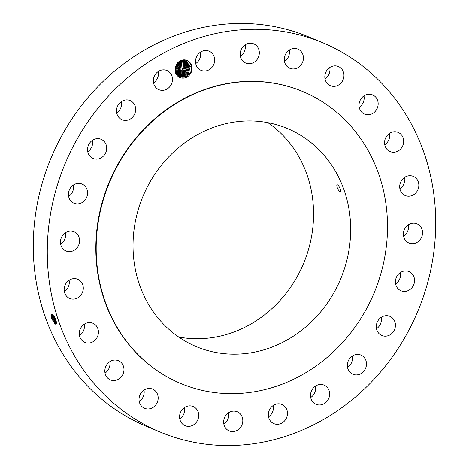 <?xml version="1.0" encoding="UTF-8"?>
<svg xmlns="http://www.w3.org/2000/svg" width="469" height="469" viewBox="0 0 469 469"><rect width="100%" height="100%" fill="white"/><g stroke="black" fill="none" stroke-linecap="round" stroke-linejoin="round"><path stroke-width="0.7" d="M370.469 72.531A210.939 191.176 112.6 0 0 322.525 42.656A210.939 191.176 112.6 0 0 78.856 136.069A210.939 191.176 112.6 0 0 112.525 402.291A210.939 191.176 112.6 0 0 160.468 432.166A210.939 191.176 112.6 0 0 404.131 338.753A210.939 191.176 112.6 0 0 370.469 72.531M322.525 42.656L308.532 36.834A210.939 191.176 112.6 0 0 64.869 130.247A210.939 191.176 112.6 0 0 98.531 396.469A210.939 191.176 112.6 0 0 146.475 426.344L160.468 432.166M50.875 315.936L52.563 314.388L55.776 319.635L56.515 322.531L55.084 324.12L51.438 318.187L50.951 315.959L51.203 317.443M51.49 314.124L50.969 315.197L51.438 318.187L51.021 314.828M175.207 71.71L175.67 71.323A8.36 7.574 112.6 0 0 175.863 72.021C177.751 76.588 181.098 78.147 185.917 76.699L189.294 74.155C195.151 67.747 188.462 56.849 180.629 60.694L177.135 63.421A9.263 8.395 112.6 0 0 176.866 63.778L175.048 67.577L175.207 71.71A9.263 8.395 112.6 0 0 181.421 77.995A9.263 8.395 112.6 0 0 189.881 74.577A9.263 8.395 112.6 0 0 189.171 61.756A9.263 8.395 112.6 0 0 177.13 63.421L176.866 63.778M327.239 400.977A10.394 9.421 112.6 0 0 324.073 385.119A10.394 9.421 112.6 0 0 312.923 388.455A10.394 9.421 112.6 0 0 316.088 404.313A10.394 9.421 112.6 0 0 327.239 400.977M302.622 91.49L302.265 91.344A158.205 143.385 112.6 0 0 119.519 161.406A158.205 143.385 112.6 0 0 144.769 361.071A158.205 143.385 112.6 0 0 180.723 383.478L181.075 383.624A158.205 143.385 112.6 0 0 363.827 313.562A158.205 143.385 112.6 0 0 338.577 113.897A158.205 143.385 112.6 0 0 302.622 91.49A158.205 143.385 112.6 0 0 119.871 161.553A158.205 143.385 112.6 0 0 145.12 361.218A158.205 143.385 112.6 0 0 181.075 383.624M348.35 360.714A10.394 9.421 112.6 0 0 352.917 374.256A10.394 9.421 112.6 0 0 365.468 368.605A10.394 9.421 112.6 0 0 360.901 355.062A10.394 9.421 112.6 0 0 348.35 360.714M376.496 324.571A10.394 9.421 112.6 0 0 381.877 335.528A10.394 9.421 112.6 0 0 395.244 327.292A10.394 9.421 112.6 0 0 389.862 316.335A10.394 9.421 112.6 0 0 376.496 324.571M395.437 282.49A10.394 9.421 112.6 0 0 401.001 290.768A10.394 9.421 112.6 0 0 414.549 279.852A10.394 9.421 112.6 0 0 408.986 271.574A10.394 9.421 112.6 0 0 395.437 282.49M403.891 237.337A10.394 9.421 112.6 0 0 408.98 243.03A10.394 9.421 112.6 0 0 419.362 240.574A10.394 9.421 112.6 0 0 422.059 229.523A10.394 9.421 112.6 0 0 416.964 223.83A10.394 9.421 112.6 0 0 406.582 226.287A10.394 9.421 112.6 0 0 403.891 237.337M401.276 192.184A10.394 9.421 112.6 0 0 405.275 195.555A10.394 9.421 112.6 0 0 416.531 192.079A10.394 9.421 112.6 0 0 417.263 179.727A10.394 9.421 112.6 0 0 413.259 176.362A10.394 9.421 112.6 0 0 402.003 179.838A10.394 9.421 112.6 0 0 401.276 192.184M387.775 150.121A10.394 9.421 112.6 0 0 390.138 151.593A10.394 9.421 112.6 0 0 402.144 146.985A10.394 9.421 112.6 0 0 400.485 133.864A10.394 9.421 112.6 0 0 398.122 132.393A10.394 9.421 112.6 0 0 386.116 137.001A10.394 9.421 112.6 0 0 387.775 150.121M364.302 114.002A10.394 9.421 112.6 0 0 364.595 114.131A10.394 9.421 112.6 0 0 377.223 108.316A10.394 9.421 112.6 0 0 372.878 95.06A10.394 9.421 112.6 0 0 372.585 94.931A10.394 9.421 112.6 0 0 359.958 100.747A10.394 9.421 112.6 0 0 364.302 114.002M332.462 86.29A10.394 9.421 112.6 0 0 343.484 78.628A10.394 9.421 112.6 0 0 338.384 66.528A10.394 9.421 112.6 0 0 336.314 65.953A10.394 9.421 112.6 0 0 325.293 73.621A10.394 9.421 112.6 0 0 330.393 85.721A10.394 9.421 112.6 0 0 332.462 86.29M294.421 68.884A10.394 9.421 112.6 0 0 303.267 59.891A10.394 9.421 112.6 0 0 297.85 49.11A10.394 9.421 112.6 0 0 293.289 48.536A10.394 9.421 112.6 0 0 284.449 57.523A10.394 9.421 112.6 0 0 289.865 68.31A10.394 9.421 112.6 0 0 294.421 68.884M252.779 62.957A10.394 9.421 112.6 0 0 259.316 53.319A10.394 9.421 112.6 0 0 253.752 43.875A10.394 9.421 112.6 0 0 246.735 43.986A10.394 9.421 112.6 0 0 240.198 53.624A10.394 9.421 112.6 0 0 245.762 63.069A10.394 9.421 112.6 0 0 252.779 62.957M210.364 68.92A10.394 9.421 112.6 0 0 214.638 59.276A10.394 9.421 112.6 0 0 209.086 51.168A10.394 9.421 112.6 0 0 199.823 52.616A10.394 9.421 112.6 0 0 195.55 62.26A10.394 9.421 112.6 0 0 201.101 70.368A10.394 9.421 112.6 0 0 210.364 68.92M170.071 86.366A10.394 9.421 112.6 0 0 166.905 70.508A10.394 9.421 112.6 0 0 155.755 73.844A10.394 9.421 112.6 0 0 158.921 89.702A10.394 9.421 112.6 0 0 170.071 86.366M134.644 114.108A10.394 9.421 112.6 0 0 130.077 100.565A10.394 9.421 112.6 0 0 117.526 106.217A10.394 9.421 112.6 0 0 122.092 119.759A10.394 9.421 112.6 0 0 134.644 114.108M106.498 150.25A10.394 9.421 112.6 0 0 101.116 139.293A10.394 9.421 112.6 0 0 87.744 147.53A10.394 9.421 112.6 0 0 93.132 158.487A10.394 9.421 112.6 0 0 106.498 150.25M87.556 192.331A10.394 9.421 112.6 0 0 81.993 184.053A10.394 9.421 112.6 0 0 68.445 194.969A10.394 9.421 112.6 0 0 74.008 203.247A10.394 9.421 112.6 0 0 87.556 192.331M79.103 237.484A10.394 9.421 112.6 0 0 74.014 231.792A10.394 9.421 112.6 0 0 63.632 234.248A10.394 9.421 112.6 0 0 60.935 245.299A10.394 9.421 112.6 0 0 66.023 250.991A10.394 9.421 112.6 0 0 76.406 248.535A10.394 9.421 112.6 0 0 79.103 237.484M81.717 282.637A10.394 9.421 112.6 0 0 77.719 279.266A10.394 9.421 112.6 0 0 66.457 282.743A10.394 9.421 112.6 0 0 65.73 295.095A10.394 9.421 112.6 0 0 69.729 298.46A10.394 9.421 112.6 0 0 80.99 294.983A10.394 9.421 112.6 0 0 81.717 282.637M95.219 324.7A10.394 9.421 112.6 0 0 92.856 323.229A10.394 9.421 112.6 0 0 80.844 327.837A10.394 9.421 112.6 0 0 82.503 340.957A10.394 9.421 112.6 0 0 84.871 342.429A10.394 9.421 112.6 0 0 96.878 337.821A10.394 9.421 112.6 0 0 95.219 324.7M118.692 360.819A10.394 9.421 112.6 0 0 118.393 360.69A10.394 9.421 112.6 0 0 105.771 366.506A10.394 9.421 112.6 0 0 110.115 379.761A10.394 9.421 112.6 0 0 110.408 379.89A10.394 9.421 112.6 0 0 123.03 374.074A10.394 9.421 112.6 0 0 118.692 360.819M150.531 388.531A10.394 9.421 112.6 0 0 139.504 396.194A10.394 9.421 112.6 0 0 144.61 408.294A10.394 9.421 112.6 0 0 146.68 408.868A10.394 9.421 112.6 0 0 157.701 401.2A10.394 9.421 112.6 0 0 152.595 389.1A10.394 9.421 112.6 0 0 150.531 388.531M188.567 405.937A10.394 9.421 112.6 0 0 179.727 414.93A10.394 9.421 112.6 0 0 185.144 425.711A10.394 9.421 112.6 0 0 189.699 426.286A10.394 9.421 112.6 0 0 198.545 417.299A10.394 9.421 112.6 0 0 193.128 406.512A10.394 9.421 112.6 0 0 188.567 405.937M230.215 411.864A10.394 9.421 112.6 0 0 223.678 421.502A10.394 9.421 112.6 0 0 229.241 430.947A10.394 9.421 112.6 0 0 236.253 430.835A10.394 9.421 112.6 0 0 242.795 421.197A10.394 9.421 112.6 0 0 237.232 411.753A10.394 9.421 112.6 0 0 230.215 411.864M272.63 405.902A10.394 9.421 112.6 0 0 268.356 415.546A10.394 9.421 112.6 0 0 273.908 423.654A10.394 9.421 112.6 0 0 283.165 422.206A10.394 9.421 112.6 0 0 287.444 412.562A10.394 9.421 112.6 0 0 281.892 404.454A10.394 9.421 112.6 0 0 272.63 405.902M310.713 397.513A10.394 9.421 112.6 0 0 313.245 395.156A10.394 9.421 112.6 0 0 315.455 386.098M347.541 367.456A10.394 9.421 112.6 0 0 351.474 362.783A10.394 9.421 112.6 0 0 352.283 356.047M376.501 328.728A10.394 9.421 112.6 0 0 381.256 321.47A10.394 9.421 112.6 0 0 381.244 317.314M395.625 283.968A10.394 9.421 112.6 0 0 400.555 274.031A10.394 9.421 112.6 0 0 400.368 272.553M403.604 236.224A10.394 9.421 112.6 0 0 408.352 224.815M399.899 188.749A10.394 9.421 112.6 0 0 404.647 177.341M384.762 144.786A10.394 9.421 112.6 0 0 389.505 133.378M359.219 107.325A10.394 9.421 112.6 0 0 363.967 95.916M325.017 78.915A10.394 9.421 112.6 0 0 329.766 67.507M284.49 61.503A10.394 9.421 112.6 0 0 289.232 50.095M240.386 56.268A10.394 9.421 112.6 0 0 245.135 44.854M195.725 63.561A10.394 9.421 112.6 0 0 196.37 63.098A10.394 9.421 112.6 0 0 200.474 52.153M153.545 82.902A10.394 9.421 112.6 0 0 156.077 80.545A10.394 9.421 112.6 0 0 158.288 71.487M116.717 112.953A10.394 9.421 112.6 0 0 120.65 108.286A10.394 9.421 112.6 0 0 121.459 101.544M87.756 151.686A10.394 9.421 112.6 0 0 92.504 144.429A10.394 9.421 112.6 0 0 92.499 140.272M68.632 196.447A10.394 9.421 112.6 0 0 73.563 186.51A10.394 9.421 112.6 0 0 73.375 185.032M60.648 244.185A10.394 9.421 112.6 0 0 65.396 232.776M64.353 291.659A10.394 9.421 112.6 0 0 69.101 280.251M79.496 335.622A10.394 9.421 112.6 0 0 84.238 324.214M105.033 373.084A10.394 9.421 112.6 0 0 109.781 361.675M139.234 401.493A10.394 9.421 112.6 0 0 143.983 390.085M179.768 418.905A10.394 9.421 112.6 0 0 184.51 407.497M223.865 424.146A10.394 9.421 112.6 0 0 228.614 412.732M268.526 416.847A10.394 9.421 112.6 0 0 269.177 416.384A10.394 9.421 112.6 0 0 273.275 405.439M52.698 314.511L51.479 314.124L50.951 315.959M55.225 324.214L51.596 317.835L52.358 317.777L56.55 323.428M50.974 315.948L51.045 315.256L51.901 315.555L52.065 314.142L52.358 317.777M175.67 71.323C175.084 68.574 175.617 66.059 177.27 63.761L180.325 61.234L186.064 61.011L190.262 66.416L188.356 73.656L185.173 76.125L178.771 76.06M169.585 329.936A118.188 107.114 112.6 0 0 196.452 346.679A118.188 107.114 112.6 0 0 332.972 294.339A118.188 107.114 112.6 0 0 314.113 145.179A118.188 107.114 112.6 0 0 287.251 128.436A118.188 107.114 112.6 0 0 150.725 180.776A118.188 107.114 112.6 0 0 169.585 329.936M175.441 68.791L175.758 68.415L175.441 68.767M55.917 323.551L52.54 317.413L51.995 314.851L52.381 317.765L55.612 323.37L56.386 323.581M186.058 61.005L190.25 66.41L188.345 73.651L185.091 76.154L179.217 76.265M178.707 337.023A118.188 107.114 112.6 0 0 301.075 269.054A118.188 107.114 112.6 0 0 277.015 129.743A118.188 107.114 112.6 0 0 267.893 122.655M336.971 185.05C336.033 186.211 339.562 193.24 340.435 191.604C341.59 190.35 337.762 183.455 336.971 185.05L337.129 184.909M177.792 63.139L175.758 68.415L177.774 63.157M175.453 69.94L176.602 68.761L178.613 62.348L176.59 68.755L175.453 69.928M52.85 314.658L53.325 317.343L56.55 322.924M52.833 314.635L53.308 317.355L56.55 322.953M52.85 315.145L51.995 314.851L51.971 314.423M185.642 60.847L189.458 66.311L187.518 73.305L189.447 66.305L185.636 60.847M56.538 322.783L53.484 316.991L52.944 314.441L52.868 315.133M184.335 75.779L187.518 73.305L184.247 75.802L178.806 76.078L184.335 75.779L184.669 76.324M175.564 70.837L177.429 69.107L175.57 70.848M54.087 316.247L56.221 321.054M54.046 316.188L56.239 321.124M185.202 60.718L188.655 66.205L186.68 72.959L183.496 75.427L178.554 75.902L183.408 75.456L186.668 72.953L188.644 66.205L185.196 60.718M179.328 61.808L177.44 69.113L179.322 61.814M55.928 320.081L54.633 317.167M175.74 71.61L178.279 69.459L175.74 71.599M184.745 60.612L187.829 66.106L185.83 72.601L187.84 66.106L184.751 60.618M179.985 61.41L178.279 69.459L179.979 61.416M182.57 75.104L178.249 75.661L182.652 75.081L185.841 72.607L182.57 75.104M175.934 72.285L179.123 69.811L180.606 61.111L179.105 69.805L175.852 72.308M184.282 60.542L187.008 66.012L184.985 72.249L187.02 66.012L184.288 60.548M181.732 74.759L177.933 75.38L181.814 74.729L184.997 72.255L181.732 74.759M176.778 72.631L179.961 70.162L181.192 60.882L179.949 70.157L176.174 72.865L176.778 72.631L177.112 73.176M183.807 60.507L186.181 65.924L184.147 71.904L180.887 74.407L177.616 75.063L180.975 74.378L184.159 71.909L186.193 65.924L183.813 60.507M177.616 72.982L180.799 70.508L176.426 73.399L177.616 72.982L177.95 73.527M183.315 60.501L185.349 65.801L183.309 71.552L185.361 65.842L183.32 60.501M181.755 60.718L180.799 70.508L181.743 60.718M180.137 74.032L183.32 71.558L180.049 74.055L177.3 74.706L180.137 74.032L180.471 74.577M176.707 73.885L178.454 73.334L181.638 70.86L183.66 65.701L182.294 60.601L183.649 65.701L181.626 70.854L178.372 73.357L176.702 73.879M182.816 60.53L184.516 65.766L182.482 71.206L184.505 65.766L182.81 60.53M179.293 73.68L182.482 71.206L179.211 73.709L176.995 74.313L179.293 73.68L179.633 74.225M52.381 317.765L53.308 317.355M53.325 317.343L54.252 316.933M54.275 316.921L54.433 316.569M185.173 76.125L185.882 77.274M183.496 75.427L183.83 75.972M182.652 75.081L182.992 75.626M181.814 74.729L182.154 75.275M180.975 74.378L181.31 74.923M178.454 73.334L178.795 73.879M175.963 72.326L176.274 72.83"/></g></svg>
